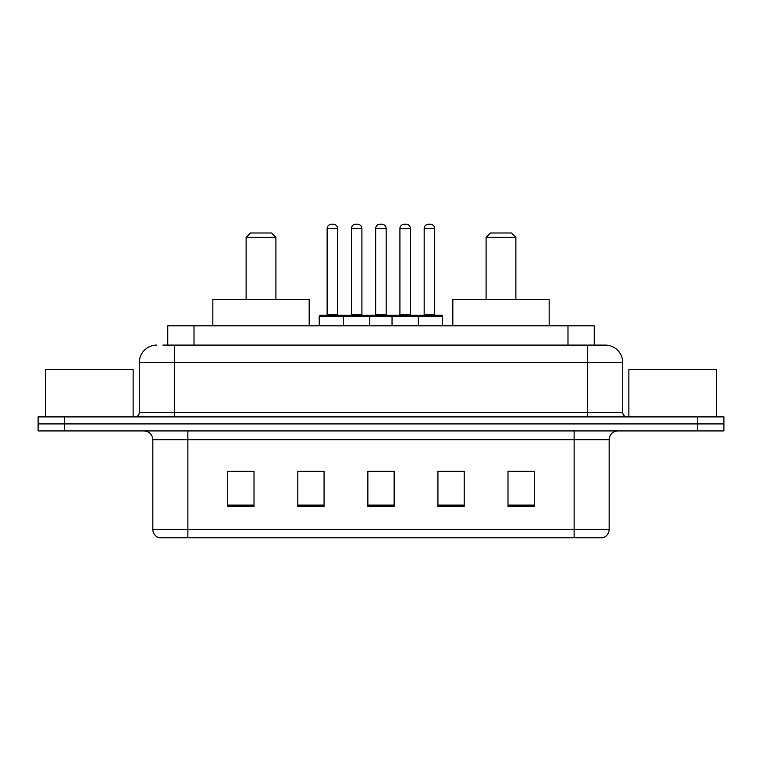 <?xml version="1.0" encoding="UTF-8"?>
<svg xmlns="http://www.w3.org/2000/svg" width="762" height="762" viewBox="0 0 762 762"><rect width="100%" height="100%" fill="white"/><g stroke="black" fill="none" stroke-linecap="round" stroke-linejoin="round"><path stroke-width="1.14" d="M162.916 345.091L174.298 345.091L162.916 345.091L167.745 345.091L167.745 325.822L594.255 325.822L594.255 345.091M156.781 345.091A17.516 17.516 0 0 0 139.265 362.607L139.265 412.528A4.381 4.381 0 0 1 134.884 416.909M605.218 345.091A17.516 17.516 0 0 1 622.735 362.607L174.298 362.607L174.298 345.091L604.952 345.091M622.735 362.607L622.735 412.528C623.002 415.195 624.459 416.652 627.116 416.909M64.379 416.909L38.1 416.909L38.1 423.92L64.379 423.92L38.1 423.92L38.1 430.921L64.379 430.921L64.379 423.92L697.621 423.92L64.379 423.92L64.379 416.909L697.621 416.909L697.621 423.92L723.9 423.92L697.621 423.92L697.621 430.921L64.379 430.921M697.621 430.921L723.9 430.921L723.9 416.909L697.621 416.909M609.162 529.371C608.924 533.571 606.819 536.372 602.856 537.782L574.129 537.782L574.129 529.371L609.162 529.371L609.162 439.684A8.763 8.763 0 0 1 617.925 430.921M574.129 537.782L159.144 537.782A8.763 8.763 0 0 1 152.838 529.371L152.838 439.684C152.314 434.359 149.4 431.444 144.075 430.921M534.276 506.339L534.276 471.297L507.997 471.297L507.997 506.339L534.276 506.339M464.21 506.339L464.21 471.297L437.931 471.297L437.931 506.339L464.21 506.339M254.003 506.339L254.003 471.297L227.724 471.297L227.724 506.339L254.003 506.339M324.069 506.339L324.069 471.297L297.79 471.297L297.79 506.339L324.069 506.339M394.135 506.339L394.135 471.297L367.865 471.297L367.865 506.339L394.135 506.339M507.997 471.478L532.524 471.478M324.069 471.297L297.79 471.478L324.069 471.297M229.476 471.478L254.003 471.478M464.21 471.297L437.931 471.478L464.21 471.297M374.342 471.478L387.477 471.478M133.131 416.909L133.131 369.618L45.549 369.618L45.549 416.909M246.116 237.363L275.901 237.363L271.52 232.982L250.498 232.982L246.116 237.363L246.116 299.542M275.901 237.363L275.901 299.542M309.182 325.822L309.182 299.542L212.836 299.542L212.836 325.822M486.099 237.363L515.884 237.363L511.502 232.982L490.48 232.982L486.099 237.363L486.099 299.542M515.884 237.363L515.884 299.542M549.164 325.822L549.164 299.542L452.818 299.542L452.818 325.822M716.451 416.909L716.451 369.618L628.869 369.618L628.869 416.909M417.176 315.306L441.693 315.306A0.876 0.876 0 0 1 442.57 316.182L343.51 316.182A0.876 0.876 0 0 1 344.386 315.306L368.913 315.306A0.876 0.876 0 0 1 369.789 316.182L369.789 325.822M361.902 228.6L351.396 228.6A4.381 4.381 0 0 1 355.778 224.219L357.53 224.219A4.381 4.381 0 0 1 361.902 228.6L361.902 314.43A0.876 0.876 0 0 0 362.779 315.306M351.396 228.6L351.396 314.43A0.876 0.876 0 0 1 350.52 315.306M344.386 315.306L320.126 315.306A0.876 0.876 0 0 0 319.249 316.182L343.51 316.182L343.51 325.822M392.039 325.822L392.039 316.182A0.876 0.876 0 0 1 392.916 315.306L417.433 315.306A0.876 0.876 0 0 1 418.309 316.182L418.309 325.822M410.432 228.6L399.917 228.6A4.381 4.381 0 0 1 404.298 224.219L406.051 224.219A4.381 4.381 0 0 1 410.432 228.6L410.432 314.43A0.876 0.876 0 0 0 411.309 315.306M399.917 228.6L399.917 314.43A0.876 0.876 0 0 1 399.04 315.306M345.529 316.182A0.876 0.876 0 0 0 344.653 315.306M327.136 228.6A4.381 4.381 0 0 1 331.518 224.219L333.27 224.219A4.381 4.381 0 0 1 337.642 228.6L327.136 228.6L327.136 314.43A0.876 0.876 0 0 1 326.26 315.306M337.642 228.6L337.642 314.43A0.876 0.876 0 0 0 338.518 315.306M319.249 316.182L319.249 325.822M394.049 316.182A0.876 0.876 0 0 0 393.173 315.306M368.646 315.306L392.916 315.306M375.656 228.6A4.381 4.381 0 0 1 380.038 224.219L381.791 224.219A4.381 4.381 0 0 1 386.172 228.6L375.656 228.6L375.656 314.43A0.876 0.876 0 0 1 374.78 315.306M386.172 228.6L386.172 314.43A0.876 0.876 0 0 0 387.039 315.306M424.177 228.6A4.381 4.381 0 0 1 428.558 224.219L430.311 224.219A4.381 4.381 0 0 1 434.692 228.6L424.177 228.6L424.177 314.43A0.876 0.876 0 0 1 423.301 315.306M434.692 228.6L434.692 314.43A0.876 0.876 0 0 0 435.569 315.306M442.57 316.182L442.57 325.822M194.015 345.091L194.015 325.822M567.985 345.091L567.985 325.822M174.298 416.909L174.298 362.607L139.265 362.607M139.265 412.528L622.735 412.528M587.702 345.091L587.702 416.909M574.129 430.921L574.129 439.684L152.838 439.684M609.162 439.684L574.129 439.684L574.129 529.371L187.871 529.371L187.871 537.782M152.838 529.371L187.871 529.371L187.871 430.921M394.135 505.12L367.865 505.12M324.069 505.12L297.79 505.12M254.003 505.12L227.724 505.12M464.21 505.12L437.931 505.12M534.276 505.12L507.997 505.12M351.396 314.43L361.902 314.43M399.917 314.43L410.432 314.43M327.136 314.43L337.642 314.43M375.656 314.43L386.172 314.43M424.177 314.43L434.692 314.43"/></g></svg>
